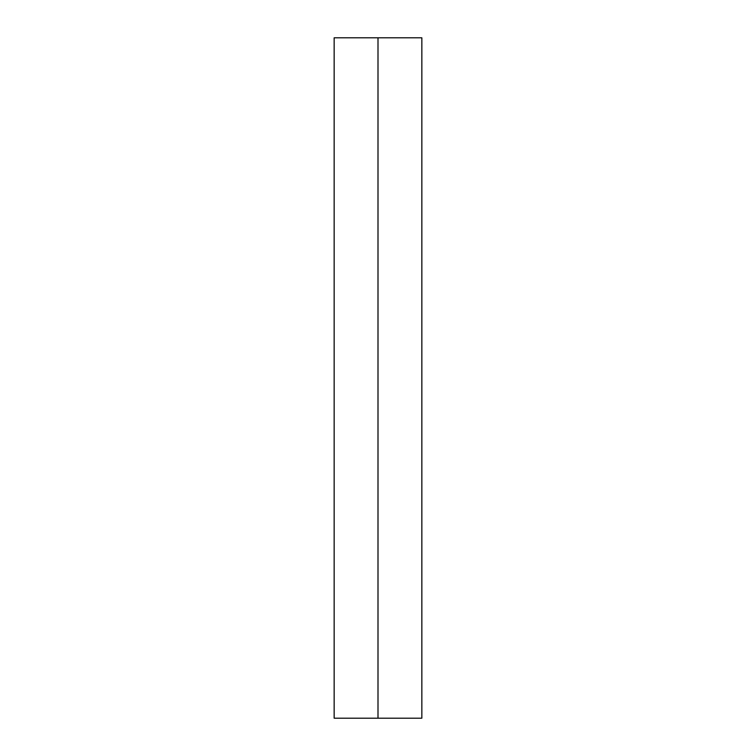 <?xml version="1.0" encoding="UTF-8"?>
<svg xmlns="http://www.w3.org/2000/svg" width="756" height="756" viewBox="0 0 756 756"><rect width="100%" height="100%" fill="white"/><g stroke="black" fill="none" stroke-linecap="round" stroke-linejoin="round"><path stroke-width="1.13" d="M334.454 718.2L378 718.2L378 37.8L334.454 37.8L378 37.8L378 718.2L421.546 718.2L334.454 718.2M421.546 37.8L378 37.8L421.546 37.8M334.152 718.2L334.152 37.8M421.848 718.2L421.848 37.8"/></g></svg>
